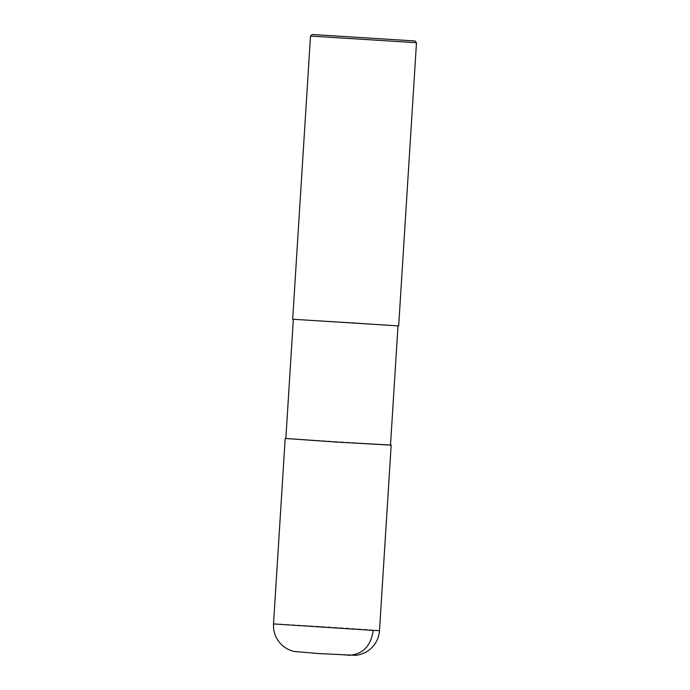 <?xml version="1.0" encoding="UTF-8"?>
<svg xmlns="http://www.w3.org/2000/svg" width="690" height="690" viewBox="0 0 690 690"><rect width="100%" height="100%" fill="white"/><g stroke="black" fill="none" stroke-linecap="round" stroke-linejoin="round"><path stroke-width="0.52" stroke-dasharray="3.45 2.59" d="M285.85 438.443L390.514 445.033M285.841 438.504L390.506 445.093M391.834 325.654L293.345 319.272L355.574 322.808L392.412 325.689M292.681 319.237L398.673 325.904M310.5 36.053L416.484 42.72M348.209 655.336L302.643 652.266L348.571 655.353M273.516 623.941C270.273 623.225 382.803 630.306 379.5 630.608"/><path stroke-width="1.03" d="M390.514 445.033L337.393 442.143L285.85 438.443M398.009 325.861L390.506 445.093L337.401 442.143L285.841 438.504L293.345 319.272M310.5 36.053L416.484 42.72L398.673 325.904L292.681 319.237L310.5 36.053L312.26 34.5L414.932 40.96L312.26 34.5M391.17 445.136L379.5 630.608L373.247 630.401L273.516 623.941L285.186 438.469M373.247 630.401C370.849 646.401 362.5 654.715 348.209 655.336M379.5 630.608C378.939 637.87 375.955 643.96 370.565 648.859C366.64 652.361 361.767 654.517 355.954 655.327L319.306 653.611L293.776 651.42C286.005 649.437 281.028 644.486 280.097 643.166C275.353 637.629 273.162 631.221 273.516 623.941M416.484 42.72L414.932 40.96"/></g></svg>
